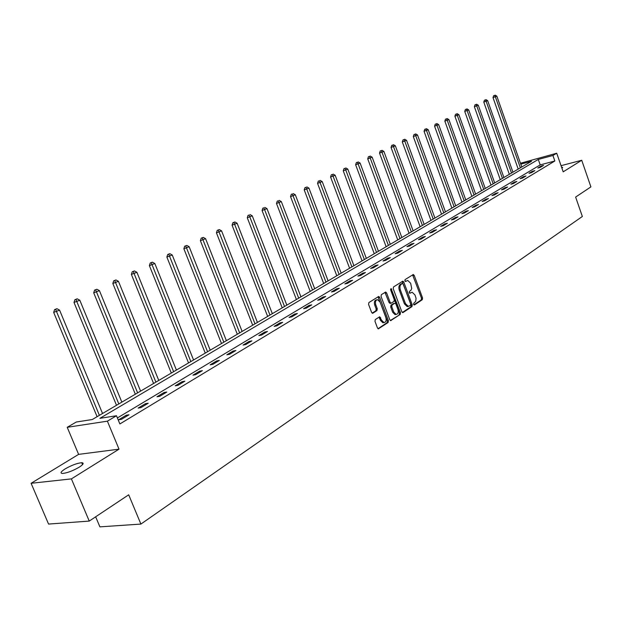 <?xml version="1.0" encoding="UTF-8"?>
<svg xmlns="http://www.w3.org/2000/svg" width="622" height="622" viewBox="0 0 622 622"><rect width="100%" height="100%" fill="white"/><g stroke="black" fill="none" stroke-linecap="round" stroke-linejoin="round"><path stroke-width="0.93" d="M413.607 304.407L414.454 304.943L422.299 299.711L422.563 297.977L414.205 275.383L413.303 274.512L405.054 279.628L404.86 280.856L405.497 281.471L407.744 280.468L410.652 283.267L411.717 288.476L410.955 290.303L409.432 291.423L409.237 292.651L409.859 293.257L412.161 292.231L414.998 294.999L416.064 298.311L415.706 301.413L413.801 303.178L413.607 304.407M79.134 467.231C83.371 464.463 84.25 462.955 81.762 462.714C77.214 463.133 71.686 465.186 65.178 468.879C60.832 471.686 59.93 473.21 62.472 473.459C67.083 473.015 72.642 470.94 79.134 467.231M561.969 168.329L562.669 167.334L561.619 167.341M375.291 319.529L374.98 321.364L377.468 327.965L378.347 328.844L388.128 322.499L388.423 320.68L379.669 297.332L378.736 296.445L368.893 302.549L368.574 304.383L371.598 312.392L372.897 313.177L376.955 310.549L377.266 308.73L375.781 304.78C375.035 301.779 375.634 300.076 377.577 299.672L380.058 302.043L385.827 317.43C386.581 320.486 385.959 322.196 383.968 322.561L381.589 320.229L379.723 316.777L375.291 319.529M89.249 521.081L48.563 524.066L31.1 483.294L71.406 478.886L89.249 521.081L128.692 494.801L140.891 524.074L582.355 216.487L575.622 197.065L590.9 186.895L581.726 160.258L563.182 171.835L556.721 153.222L552.919 155.484L554.84 160.997L119.875 423.947L116.485 415.745L107.388 421.172L67.223 427.306L76.304 422.011L92.281 419.523L531.546 161.254L520.777 164.161M71.406 478.886L119.02 449.162L107.388 421.172M401.828 311.77L403.064 312.539L411.974 306.599L412.254 304.834L403.771 282.015L402.862 281.136L393.516 286.944L393.221 288.717L401.828 311.77M400.195 314.444L390.678 320.633L389.8 319.77L381.053 296.453L381.356 294.649L385.687 292.037L386.612 292.923L390.134 302.346L391.036 303.225L393.998 301.445L394.286 299.656L390.639 289.883L391.082 288.577L400.482 312.656L400.195 314.444L390.336 320.509M581.726 160.258L561.052 165.685M95.656 516.812L99.901 526.865L140.891 524.074M554.84 160.997L540.199 164.892L117.395 417.953M541.117 166.051L537.781 168.049L540.23 167.396L543.558 165.398L541.117 166.051L541.35 166.727M532.401 171.283L529.003 173.32L531.46 172.675L534.858 170.63L532.401 171.283L532.642 171.967M523.499 176.625L520.031 178.708L522.503 178.063L525.971 175.979L523.499 176.625L523.747 177.317M514.41 182.083L510.864 184.221L513.352 183.576L516.89 181.437L514.41 182.083L514.658 182.782M505.118 187.665L501.495 189.842L503.991 189.197L507.614 187.02L505.118 187.665L505.367 188.373M495.625 193.364L491.916 195.596L494.428 194.95L498.136 192.727L495.625 193.364L495.882 194.08M485.914 199.195L482.128 201.474L484.655 200.836L488.441 198.558L485.914 199.195L486.179 199.919M475.993 205.159L472.114 207.491L474.656 206.854L478.528 204.521L475.993 205.159L476.25 205.89M465.839 211.255L461.866 213.641L464.424 213.004L468.382 210.625L465.839 211.255L466.103 211.993M455.452 217.498L451.385 219.939L453.951 219.302L458.01 216.86L455.452 217.498L455.716 218.244M444.816 223.881L440.664 226.377L443.237 225.747L447.389 223.251L444.816 223.881L445.095 224.635M433.938 230.42L429.678 232.97L432.274 232.348L436.52 229.79L433.938 230.42L434.21 231.182M422.789 237.114L418.435 239.727L421.04 239.105L425.386 236.484L422.789 237.114L423.077 237.884M411.375 243.964L406.912 246.646L409.533 246.032L413.988 243.35L411.375 243.964L411.663 244.741M399.682 250.993L395.11 253.737L397.738 253.123L402.31 250.371L399.682 250.993L399.977 251.778M387.7 258.184L383.012 260.999L385.648 260.393L390.336 257.578L387.7 258.184L387.996 258.985M375.416 265.563L370.611 268.455L373.254 267.849L378.059 264.956L375.416 265.563L375.719 266.372M362.82 273.128L357.883 276.09L360.55 275.499L365.472 272.529L362.82 273.128L363.124 273.944M349.898 280.895L344.837 283.935L347.504 283.344L352.565 280.297L349.898 280.895L350.209 281.719M336.634 288.857L331.44 291.975L334.123 291.391L339.309 288.274L336.634 288.857L336.953 289.689M323.02 297.036L317.687 300.232L320.384 299.656L325.71 296.453L323.02 297.036L323.347 297.876M309.041 305.425L303.567 308.714L306.273 308.147L311.746 304.858L309.041 305.425L309.375 306.281M294.688 314.048L289.059 317.43L291.772 316.87L297.394 313.488L294.688 314.048L295.022 314.919M279.931 322.911L274.147 326.387L276.868 325.835L282.652 322.359L279.931 322.911L280.273 323.79M264.77 332.024L258.822 335.592L261.551 335.056L267.491 331.479L264.77 332.024L265.112 332.91M249.173 341.385L243.054 345.062L245.791 344.534L251.902 340.856L249.173 341.385L249.523 342.287M233.126 351.026L226.828 354.804L229.572 354.291L235.87 350.505L233.126 351.026L233.483 351.935M216.612 360.939L210.135 364.834L212.88 364.329L219.364 360.433L216.612 360.939L216.977 361.864M199.608 371.155L192.937 375.159L195.689 374.669L202.368 370.658L199.608 371.155L199.989 372.088M182.098 381.675L175.217 385.803L177.978 385.329L184.858 381.193L182.098 381.675L182.479 382.623M164.052 392.513L156.962 396.766L159.722 396.307L166.813 392.047L164.052 392.513L164.441 393.477M145.439 403.686L138.131 408.079L140.899 407.635L148.207 403.243L145.439 403.686L145.843 404.665M126.25 415.216L118.701 419.749L121.469 419.321L129.018 414.788L126.25 415.216L126.655 416.204M119.02 449.162L78.613 454.371L31.1 483.294M78.613 454.371L67.223 427.306M520.458 163.252L556.721 153.222M552.919 155.484L538.287 159.434L99.878 418.334L116.485 415.745M540.199 164.892L538.287 159.434M409.517 293.086L410.053 292.744M405.155 281.315L405.684 280.981M413.871 304.834L421.226 299.928L421.498 298.187L412.588 274.854M402.356 312.501L410.901 306.809L411.181 305.044L402.139 281.478M410.489 305.371L410.683 304.135L403.235 284.091L402.597 283.476L401.268 284.238C399.884 285.42 399.581 287.302 400.35 289.875L405.474 303.629L408.289 306.397L410.489 305.371M401.571 283.702L402.372 283.539M408.195 306.389L407.216 306.607L404.401 303.847L399.277 290.093C398.508 287.527 398.811 285.646 400.203 284.464L401.299 283.764M390.258 303.38L389.053 302.564L384.948 292.371M399.122 314.654L399.41 312.866L390.554 289.207M393.78 312.096L396.144 314.421C398.064 314.04 398.655 312.361 397.917 309.375L395.919 304.018L395.017 303.147L392.07 304.928L391.774 306.724L393.78 312.096L392.707 312.306L395.071 314.631L395.887 314.475M392.707 312.306L390.694 306.941L390.989 305.145L393.586 303.458M383.774 322.6L382.88 322.771L380.508 320.431L378.985 317.111M376.761 299.835L376.497 299.89C374.553 300.302 373.954 302.004 374.701 304.998L375.781 304.78M372.174 313.161L375.875 310.767L376.186 308.947L374.701 304.998M378.013 328.711L387.039 322.701L387.343 320.89L377.997 296.78M521.78 166.999L496.838 96.138L493.005 97.6L518.204 169.098M494.599 95.423L493.65 95.718L494.599 95.423L495.384 96.853L520.373 167.823M495.182 95.135L496.838 96.138M493.005 97.6L493.65 95.718M512.94 172.201L487.656 100.632L483.784 102.109L509.325 174.323M485.385 99.909L484.429 100.212L485.385 99.909L486.171 101.363L511.502 173.04M485.984 99.621L487.656 100.632M483.784 102.109L484.429 100.212M503.906 177.503L478.279 105.219L474.361 106.72L500.259 179.649M475.97 104.496L475.014 104.799L475.97 104.496L476.755 105.965L502.444 178.366M476.584 104.201L478.279 105.219M474.361 106.72L475.014 104.799M494.684 182.93L468.7 109.915L464.735 111.424L490.999 185.099M466.36 109.184L465.396 109.488L466.36 109.184L467.145 110.669L493.192 183.809M466.982 108.881L468.7 109.915M464.735 111.424L465.396 109.488M485.261 188.466L458.904 114.705L454.9 116.236L481.537 190.659M456.532 113.974L455.561 114.269L456.532 113.974L457.318 115.482L483.737 189.368M457.17 113.663L458.904 114.705M454.9 116.236L455.561 114.269M475.636 194.126L448.897 119.603L444.847 121.15L471.865 196.35M446.487 118.864L445.515 119.167L446.487 118.864L447.272 120.396L474.073 195.044M447.14 118.545L448.897 119.603M444.847 121.15L445.515 119.167M465.792 199.911L438.666 124.61L434.568 126.173L461.975 202.158M436.224 123.871L435.244 124.175L436.224 123.871L437.009 125.419L464.199 200.852M436.885 123.545L438.666 124.61M434.568 126.173L435.244 124.175M455.732 205.828L428.208 129.726L424.056 131.312L451.875 208.098M425.72 128.987L424.74 129.29L425.72 128.987L426.505 130.558L454.099 206.792M426.404 128.653L428.208 129.726M424.056 131.312L424.74 129.29M445.445 211.877L417.51 134.966L413.303 136.568L441.534 214.178M414.983 134.22L413.995 134.523L414.983 134.22L415.768 135.814L443.774 212.864M415.675 133.878L417.51 134.966M413.303 136.568L413.995 134.523M434.918 218.065L406.555 140.323L402.302 141.948L430.968 220.39M403.989 139.577L403.002 139.88L403.989 139.577L404.782 141.194L433.207 219.076M404.704 139.227L406.555 140.323M402.302 141.948L403.002 139.88M424.15 224.402L395.351 145.805L391.044 147.453L420.153 226.75M392.746 145.05L391.751 145.354L392.746 145.05L393.532 146.699L422.4 225.428M393.477 144.701L395.351 145.805M391.044 147.453L391.751 145.354M413.132 230.879L383.883 151.418L379.521 153.09L409.082 233.258M381.232 150.664L380.236 150.967L381.232 150.664L382.017 152.328L411.336 231.936M381.978 150.299L383.883 151.418M379.521 153.09L380.236 150.967M401.843 237.511L372.143 157.164L367.726 158.859L397.746 239.921M369.445 156.41L368.442 156.713L369.445 156.41L370.23 158.105L400.016 238.591M370.207 156.036L372.143 157.164M367.726 158.859L368.442 156.713M390.289 244.306L360.107 163.057L355.636 164.768L386.145 246.747M357.37 162.295L356.367 162.599L357.37 162.295L358.155 164.014L388.416 245.41M358.155 161.914L360.107 163.057M355.636 164.768L356.367 162.599M378.456 251.265L347.784 169.083L343.258 170.817L374.257 253.737M345 168.321L343.989 168.624L345 168.321L345.785 170.063L376.535 252.392M345.801 167.932L347.784 169.083M343.258 170.817L343.989 168.624M366.335 258.394L335.157 175.264L330.57 177.021L362.074 260.898M332.319 174.502L331.308 174.798L332.319 174.502L333.104 176.275L364.36 259.553M333.143 174.098L335.157 175.264M330.57 177.021L331.308 174.798M353.91 265.703L322.212 181.601L317.554 183.381L349.595 268.238M319.327 180.831L318.308 181.134L319.327 180.831L320.105 182.635L351.889 266.885M320.167 180.427L322.212 181.601M317.554 183.381L318.308 181.134M341.167 273.19L308.932 188.101L304.212 189.904L336.797 275.756M305.993 187.331L304.974 187.626L305.993 187.331L306.77 189.158L339.099 274.411M306.856 186.911L308.932 188.101M304.212 189.904L304.974 187.626M328.105 280.872L295.31 194.764L290.528 196.599L323.673 283.476M292.317 193.994L291.298 194.289L292.317 193.994L293.094 195.852L325.975 282.124M293.211 193.559L295.31 194.764M290.528 196.599L291.298 194.289M314.701 288.748L281.331 201.606L276.487 203.464L310.215 291.391M278.291 200.828L277.264 201.131L278.291 200.828L279.06 202.718L312.516 290.031M279.2 200.385L281.331 201.606M276.487 203.464L277.264 201.131M300.947 296.842L266.986 208.627L262.072 210.508L296.399 299.509M263.883 207.849L262.857 208.145L263.883 207.849L264.653 209.769L298.708 298.156M264.817 207.39L266.986 208.627M262.072 210.508L262.857 208.145M286.828 305.138L252.252 215.842L247.268 217.747L282.217 307.851M249.095 215.056L248.061 215.352L249.095 215.056L284.526 306.49M250.052 214.59L252.252 215.842M247.268 217.747L248.061 215.352M272.327 313.667L237.122 223.244L232.068 225.18L267.647 316.411M233.903 222.458L234.891 221.984L232.861 222.754L233.903 222.458L269.964 315.051M234.891 221.984L237.122 223.244M232.068 225.18L232.861 222.754M257.43 322.421L221.572 230.855L216.44 232.822L252.688 325.213M218.291 230.07L219.302 229.572L217.249 230.365L218.291 230.07L255.004 323.852M219.302 229.572L221.572 230.855M216.44 232.822L217.249 230.365M242.121 331.425L205.587 238.677L200.385 240.675L237.316 334.247M202.236 237.892L203.277 237.386L201.194 238.179L202.236 237.892L239.633 332.887M203.277 237.386L205.587 238.677M200.385 240.675L201.194 238.179M226.385 340.677L189.15 246.724L183.863 248.746L221.51 343.546M185.729 245.931L186.802 245.41L184.687 246.226L185.729 245.931L223.827 342.178M186.802 245.41L189.15 246.724M183.863 248.746L184.687 246.226M210.205 350.186L172.24 254.997L166.875 257.057L205.252 353.102M168.749 254.211L169.853 253.675L167.707 254.499L168.749 254.211L207.569 351.741M169.853 253.675L172.24 254.997M166.875 257.057L167.707 254.499M193.551 359.975L154.831 263.518L149.381 265.61L188.528 362.937M151.27 262.725L152.406 262.173L150.229 263.013L151.27 262.725L190.837 361.576M152.406 262.173L154.831 263.518M149.381 265.61L150.229 263.013M176.415 370.051L136.91 272.288L131.374 274.411L171.314 373.052M133.271 271.495L134.445 270.928L132.229 271.775L133.271 271.495L173.624 371.699M134.445 270.928L136.91 272.288M131.374 274.411L132.229 271.775M158.765 380.431L118.452 281.323L112.831 283.476L153.587 383.479M114.736 280.53L115.941 279.947L113.694 280.81L114.736 280.53L155.889 382.118M115.941 279.947L118.452 281.323M112.831 283.476L113.694 280.81M140.588 391.121L99.427 290.63L93.712 292.83L135.324 394.216M95.632 289.844L96.876 289.238L94.583 290.116L95.632 289.844L137.625 392.863M96.876 289.238L99.427 290.63M93.712 292.83L94.583 290.116M121.858 402.131L79.818 300.232L74.002 302.463L116.508 405.28M75.931 299.439L77.214 298.817L74.889 299.711L75.931 299.439L118.802 403.927M77.214 298.817L79.818 300.232M74.002 302.463L74.889 299.711M102.537 413.49L59.588 310.129L53.679 312.399L97.102 416.686M55.615 309.344L56.936 308.699L54.573 309.608L55.615 309.344L99.388 415.341M56.936 308.699L59.588 310.129M53.679 312.399L54.573 309.608M413.14 275.616L414.205 275.383M421.498 298.187L422.563 297.977M421.226 299.928L422.299 299.711M402.706 282.24L403.771 282.015M411.181 305.044L412.254 304.834M410.901 306.809L411.974 306.599M402.628 312.625L403.064 312.539M400.203 284.464L401.268 284.238M399.277 290.093L400.35 289.875M404.401 303.847L405.474 303.629M390.608 320.625L391.067 320.54M385.531 293.149L386.612 292.923M389.053 302.564L390.134 302.346M390.647 289.417L391.728 289.191M399.41 312.866L400.482 312.656M390.989 305.145L392.07 304.928M390.694 306.941L391.774 306.724M379.544 317.865L380.625 317.655M380.508 320.431L381.589 320.229M376.186 308.947L377.266 308.73M375.875 310.767L376.955 310.549M372.446 313.27L372.897 313.177M378.588 297.557L379.669 297.332M387.343 320.89L388.423 320.68M387.039 322.701L388.128 322.499M378.277 328.828L378.759 328.743M81.762 462.714L82.555 464.603M401.524 283.702L402.411 283.515M407.216 306.607L408.289 306.397M389.963 303.443L391.036 303.225M395.071 314.631L396.144 314.421M382.88 322.771L383.968 322.561"/></g></svg>
